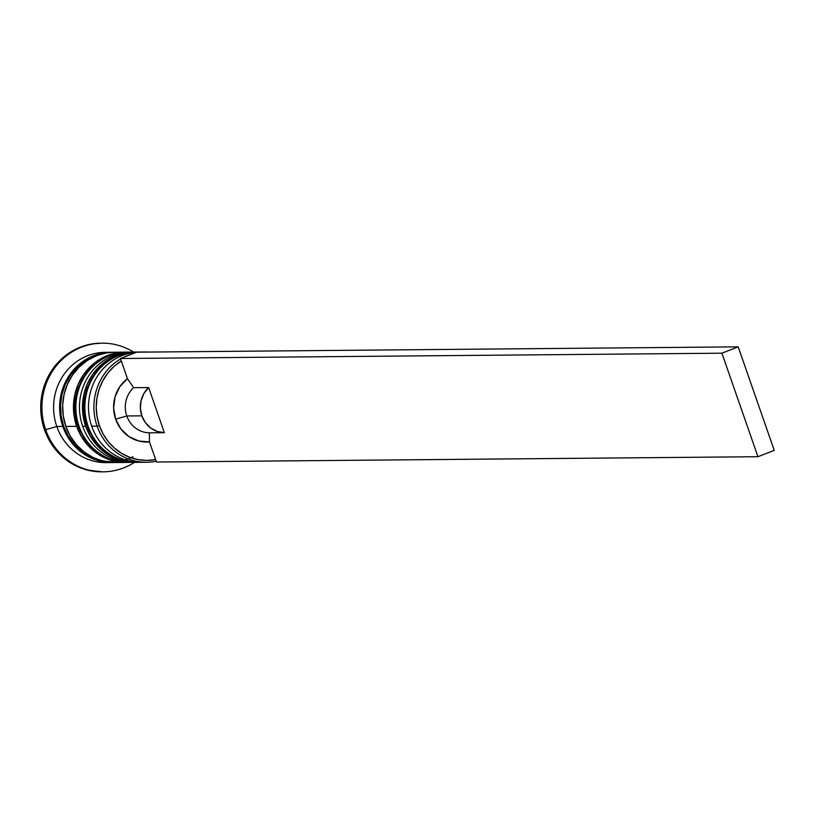 <?xml version="1.0" encoding="UTF-8"?>
<svg xmlns="http://www.w3.org/2000/svg" width="815" height="815" viewBox="0 0 815 815"><rect width="100%" height="100%" fill="white"/><g stroke="black" fill="none" stroke-linecap="round" stroke-linejoin="round"><path stroke-width="1.22" d="M132.794 352.223A55.145 52.109 89.5 0 0 88.091 426.214A55.145 52.109 -90.5 0 1 136.492 352.049A55.145 52.109 -90.5 0 1 138.305 352.06L135.891 352.049A55.145 52.109 89.5 0 0 87.49 426.214A55.145 52.109 -90.5 0 1 132.193 352.223M87.368 425.858A5.511 0.611 -19.2 0 0 87.164 426.123A5.511 0.611 -19.2 0 0 87.49 426.214L88.091 426.214L87.49 426.214A55.145 52.109 89.5 0 0 136.869 462.339A55.145 52.109 89.5 0 0 137.175 462.339A55.145 52.109 -90.5 0 1 87.49 426.214A5.511 0.611 160.8 0 1 87.164 426.123C73.91 392.504 100.826 350.919 135.891 352.049M87.174 426.133C96.404 449.126 112.969 461.198 136.869 462.339L137.47 462.339A55.145 52.109 -90.5 0 1 88.091 426.214A55.145 52.109 89.5 0 0 129.178 461.708M123.778 352.304A55.145 52.109 89.5 0 0 79.065 426.296A55.145 52.109 -90.5 0 1 127.476 352.131A55.145 52.109 -90.5 0 1 129.279 352.141L126.875 352.131A55.145 52.109 89.5 0 0 78.464 426.296A55.145 52.109 -90.5 0 1 123.177 352.304M78.342 425.939A5.511 0.611 -19.2 0 0 78.148 426.204A5.511 0.611 -19.2 0 0 78.464 426.296L79.065 426.296L78.464 426.296A55.145 52.109 89.5 0 0 127.853 462.421A55.145 52.109 89.5 0 0 128.149 462.421A55.145 52.109 -90.5 0 1 78.464 426.296A5.511 0.611 160.8 0 1 78.148 426.204C64.884 392.586 91.8 351 126.875 352.131M78.148 426.214C87.378 449.208 103.943 461.27 127.853 462.421L128.454 462.411A55.145 52.109 -90.5 0 1 79.065 426.296A55.145 52.109 89.5 0 0 120.151 461.789M132.916 456.808A54.228 51.243 -90.5 0 1 63.641 426.123A54.228 51.243 -90.5 0 1 97.841 355.197L84.964 361.147L76.946 367.545L70.273 375.491L65.19 384.649L61.899 394.694L60.524 405.218L61.115 415.833L63.641 426.123L68.022 435.689L74.084 444.175L81.592 451.245L90.261 456.634L98.758 459.864M99.349 425.491A53.311 50.377 -90.5 0 1 121.292 360.994L114.11 366.343L107.916 372.934L102.904 380.564L99.216 389L96.965 397.985L96.231 407.255L97.036 416.516L99.349 425.491L103.087 433.916L108.161 441.516L114.406 448.067L121.629 453.374L129.616 457.266L138.112 459.64L146.873 460.414L155.624 459.558L149.471 441.903L149.328 432.816L164.365 432.684A25.734 24.318 -90.5 0 1 141.83 415.823L126.794 415.956A25.734 24.318 89.5 0 0 149.328 432.816A25.734 24.318 -90.5 0 1 126.794 415.956L115.638 419.155A34.923 33.008 89.5 0 0 149.471 441.903L138.784 441.027L128.933 436.575L120.936 429.026L115.638 419.155L113.621 408.02L115.068 396.783L119.846 386.636L127.446 378.649L120.437 358.519L127.446 378.649A34.923 33.008 89.5 0 0 115.638 419.155L126.794 415.956A25.734 24.318 -90.5 0 1 133.609 387.685L127.446 378.649L133.609 387.685A25.734 24.318 89.5 0 0 126.794 415.956L141.83 415.823A25.734 24.318 -90.5 0 1 148.646 387.553L133.609 387.685L148.646 387.553L164.365 432.684L157.152 431.42L150.622 427.957L145.365 422.598L141.83 415.823L140.363 408.254L141.087 400.562L143.929 393.451L148.646 387.553L164.365 432.684L149.328 432.816L149.471 441.903L155.624 459.558A53.311 50.377 -90.5 0 1 99.349 425.491L97.117 426.133L99.349 425.491M149.084 352.07A55.145 52.109 89.5 0 0 141.953 352.131A55.145 52.109 -90.5 0 1 145.518 351.968A55.145 52.109 -90.5 0 1 149.084 352.07M132.356 353.873A55.145 52.109 89.5 0 0 123.748 357.225A55.145 52.109 -90.5 0 1 132.356 353.873M120.579 358.946A55.145 52.109 89.5 0 0 97.117 426.133A55.145 52.109 -90.5 0 1 120.579 358.946M145.518 351.968L140.109 352.019A55.145 52.109 89.5 0 0 91.698 426.184A55.145 52.109 -90.5 0 1 142.808 352.07M135.962 462.339A55.145 52.109 -90.5 0 1 135.066 462.36A55.145 52.109 -90.5 0 1 85.687 426.235L82.682 426.265L85.687 426.235A55.145 52.109 -90.5 0 1 134.088 352.07L131.083 352.1A55.145 52.109 89.5 0 0 82.682 426.265A55.145 52.109 -90.5 0 1 132.58 352.1M102.13 343.156L100.928 343.166A64.334 60.799 89.5 0 0 44.458 429.699L45.66 429.688A64.334 60.799 -90.5 0 1 102.13 343.156A64.334 60.799 -90.5 0 1 133.528 352.07A64.334 60.799 89.5 0 0 63.713 358.091A64.334 60.799 89.5 0 0 45.66 429.688L56.816 426.49A55.145 52.109 -90.5 0 1 108.222 352.386M143.786 462.207A55.145 52.109 -90.5 0 1 91.698 426.184L97.117 426.133L91.698 426.184A55.145 52.109 89.5 0 0 141.087 462.299L146.496 462.258A55.145 52.109 -90.5 0 1 97.117 426.133A55.145 52.109 89.5 0 0 156.195 461.209A55.145 52.109 -90.5 0 1 146.496 462.258M114.416 352.243L106.592 352.915L96.71 355.625L87.511 360.332L79.371 366.852L72.576 374.92L67.411 384.242L64.059 394.45L62.663 405.157L63.264 415.945L65.832 426.408L76.661 426.316A55.145 52.109 -90.5 0 1 125.072 352.151L114.243 352.243A55.145 52.109 89.5 0 0 65.832 426.408L70.294 436.147L76.457 444.776L84.088 451.958L92.9 457.439L102.558 460.995L115.414 462.533M111.237 352.274L105.217 352.325A55.145 52.109 89.5 0 0 56.816 426.49L62.826 426.439A55.145 52.109 -90.5 0 1 111.237 352.274A55.145 52.109 -90.5 0 1 112.725 352.284L103.587 352.936L93.694 355.656L84.505 360.362L76.355 366.872L69.57 374.951L64.405 384.262L61.054 394.47L59.658 405.177L60.249 415.976L62.826 426.439L56.816 426.49A55.145 52.109 89.5 0 0 106.195 462.614L112.215 462.563A55.145 52.109 -90.5 0 1 62.826 426.439L67.288 436.168L73.452 444.796L81.082 451.989L89.894 457.47L99.542 461.025L113.723 462.523M102.293 471.834L87.297 470.041L76.029 465.895L65.75 459.507L56.846 451.123L49.654 441.058L44.458 429.699L41.453 417.494L40.75 404.902L42.39 392.412L46.292 380.503L52.323 369.623L60.239 360.21L69.744 352.61L80.471 347.119L92.003 343.95L101.142 343.166M44.458 429.699A64.334 60.799 89.5 0 0 102.069 471.844L103.271 471.834A64.334 60.799 -90.5 0 1 45.66 429.688L44.458 429.699M109.2 462.492A55.145 52.109 -90.5 0 1 56.816 426.49L45.66 429.688A64.334 60.799 89.5 0 0 134.506 462.36A64.334 60.799 -90.5 0 1 103.271 471.834M113.713 462.523A55.145 52.109 -90.5 0 1 112.215 462.563M65.832 426.408A55.145 52.109 89.5 0 0 115.221 462.533L126.05 462.441A55.145 52.109 -90.5 0 1 76.661 426.316L65.832 426.408M125.968 352.151L117.421 352.814L107.529 355.534L98.34 360.24L90.19 366.75L83.405 374.819L78.24 384.14L74.888 394.348L73.482 405.055L74.084 415.854L76.661 426.316L81.123 436.045L87.287 444.674L94.917 451.867L103.729 457.347L113.377 460.903L126.957 462.421A55.145 52.109 -90.5 0 1 126.05 462.441M133.558 462.349A55.145 52.109 -90.5 0 1 82.682 426.265A55.145 52.109 89.5 0 0 132.061 462.38L135.066 462.36M135.983 462.339L122.403 460.821L112.755 457.266L103.943 451.785L96.302 444.593L90.139 435.964L85.687 426.235L83.11 415.772L82.509 404.984L83.914 394.277L87.256 384.059L92.431 374.747L99.216 366.669L107.366 360.159L116.555 355.452L126.437 352.732L134.995 352.07M155.624 459.558L156.48 462.034L155.624 459.558M136.737 352.172L120.437 358.519L721.907 353.19L757.95 456.716L156.48 462.034L757.95 456.716L721.907 353.19L120.437 358.519L136.737 352.172L738.196 346.854L774.25 450.369L757.95 456.716L774.25 450.369L738.196 346.854L721.907 353.19L738.196 346.854L136.737 352.172M139.284 462.288L137.47 462.339M130.257 462.37L128.454 462.411"/></g></svg>
